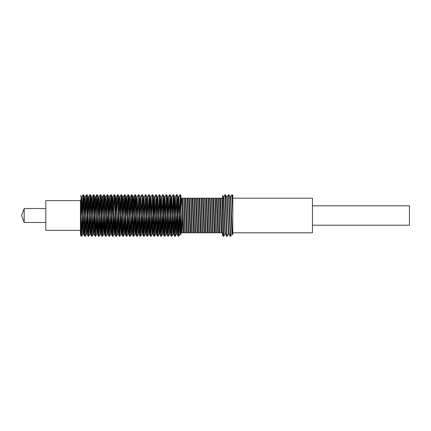 <?xml version="1.0" encoding="UTF-8"?>
<svg xmlns="http://www.w3.org/2000/svg" width="431" height="431" viewBox="0 0 431 431"><rect width="100%" height="100%" fill="white"/><g stroke="black" fill="none" stroke-linecap="round" stroke-linejoin="round"><path stroke-width="0.65" d="M80.43 200.97L80.43 234.809L81.265 236.258L80.43 215.5L80.43 230.391L45.794 230.391L45.794 200.609L80.43 200.609L81.723 236.28L83.242 196.229M231.921 194.742L232.411 194.742L232.815 200.965L232.815 234.809L232.18 231.673L230.704 196.854L231.921 194.742M230.65 236.28L231.9 234.146L230.423 199.327L230.165 196.854L228.947 194.742L230.65 236.28L230.219 236.28L228.974 234.146L228.716 231.673L227.239 196.854L228.462 194.742L228.947 194.742M225.025 194.72L226.728 236.258L225.51 234.146L225.251 231.673L223.775 196.854L224.998 194.742L225.483 194.742L225.747 197.506L226.9 233.494L227.185 236.28L228.435 234.146L226.959 199.327L226.701 196.854L225.483 194.742M223.727 236.28L224.971 234.146L223.495 199.327L223.242 196.854L222.428 195.448L223.727 236.28L223.263 236.258L223.005 233.494L221.879 198.185L222.315 198.185L220.559 198.185L221.863 232.815L222.428 232.815L222.428 234.809L223.263 236.258M226.728 236.258L227.185 236.28M228.489 194.72L230.192 236.258M24.195 208.572L21.55 215.5L24.195 222.428L24.195 208.572L45.794 208.572M178.482 234.771L179.377 206.589M177.874 217.111L178.752 196.854L179.975 194.742L180.46 194.742L181.844 232.815L180.864 232.815L180.864 234.803L180.864 232.815L181.413 232.815L180.002 194.72M174.41 217.111L175.034 199.327L175.288 196.854L176.538 194.72L177.981 233.494L178.24 236.258L178.73 236.258L180.217 196.229M81.507 234.771L83 194.742L83.485 194.742L83.743 197.506L85.187 236.28L86.706 196.229M81.265 236.258L81.723 236.28M84.972 234.771L86.459 194.742L86.949 194.742L87.207 197.506L88.651 236.28L90.171 196.229M83.027 194.72L84.471 233.494L84.729 236.258L85.187 236.28M88.436 234.771L89.923 194.742L90.413 194.742L90.672 197.506L92.115 236.28L93.629 196.229M86.491 194.72L87.929 233.494L88.193 236.258L88.651 236.28M91.9 234.771L93.387 194.742L93.877 194.742L94.136 197.506L95.58 236.28L97.094 196.229M89.95 194.72L91.394 233.494L91.658 236.258L92.115 236.28M95.364 234.771L96.592 197.506L96.851 194.742L97.309 194.72L99.071 236.258L100.558 196.229M93.414 194.72L94.858 233.494L95.122 236.258L95.58 236.28M98.828 234.771L100.315 194.742L100.8 194.742L101.064 197.506L102.508 236.28L104.022 196.229M96.878 194.72L98.322 233.494L98.58 236.258L99.044 236.28M102.292 234.771L103.779 194.742L104.264 194.742L104.528 197.506L105.967 236.28L107.486 196.229M100.342 194.72L101.786 233.494L102.045 236.258L102.508 236.28M105.751 234.771L107.244 194.742L107.728 194.742L107.987 197.506L109.431 236.28L110.95 196.229M103.806 194.72L105.25 233.494L105.509 236.258L105.967 236.28M109.215 234.771L110.702 194.742L111.193 194.742L111.451 197.506L112.895 236.28L113.8 213.889M107.271 194.72L108.714 233.494L108.973 236.258L109.431 236.28M112.68 234.771L114.167 194.742L114.657 194.742L114.915 197.506L116.359 236.28L117.264 213.889M110.735 194.72L112.173 233.494L112.437 236.258L112.895 236.28M116.144 234.771L117.631 194.742L118.121 194.742L118.38 197.506L119.823 236.28L121.337 196.229M114.193 194.72L115.637 233.494L115.901 236.258L116.359 236.28M119.608 234.771L121.095 194.742L121.58 194.742L121.844 197.506L122.997 233.494L123.314 236.258L123.907 224.411M117.658 194.72L119.101 233.494L119.365 236.258L119.823 236.28M123.072 234.771L124.559 194.742L125.044 194.742L125.308 197.506L126.461 233.494L126.779 236.258L127.371 224.411M124.193 213.889L124.801 196.229M121.122 194.72L122.566 233.494L122.824 236.258L123.288 236.28M126.536 234.771L128.023 194.742L128.508 194.742L128.772 197.506L129.925 233.494L130.243 236.258L130.835 224.411M127.657 213.889L128.266 196.229M124.586 194.72L126.03 233.494L126.288 236.258L126.752 236.28M129.995 234.771L131.487 194.742L131.972 194.742L132.231 197.506L133.675 236.28L135.194 196.229M131.121 213.889L131.73 196.229M128.05 194.72L129.494 233.494L129.753 236.258L130.21 236.28M133.459 234.771L134.068 217.111M134.353 206.589L134.688 197.506L134.946 194.742L135.436 194.742L137.166 236.258L138.658 196.229M131.514 194.72L132.958 233.494L133.217 236.258L133.675 236.28M136.923 234.771L137.532 217.111M136.315 217.111L137.193 196.854L138.41 194.742L138.901 194.742L140.63 236.258L142.117 196.229M134.978 194.72L136.417 233.494L136.681 236.258L137.139 236.28M140.387 234.771L140.996 217.111M139.779 217.111L140.657 196.854L141.874 194.742L142.365 194.742L144.094 236.258L145.581 196.229M138.437 194.72L139.881 233.494L140.145 236.258L140.603 236.28M143.852 234.771L144.46 217.111M143.243 217.111L144.121 196.854L145.339 194.742L145.823 194.742L147.558 236.258L149.045 196.229M141.901 194.72L143.345 233.494L143.609 236.258L144.067 236.28M147.316 234.771L147.925 217.111M146.702 217.111L147.585 196.854L148.803 194.742L149.288 194.742L151.022 236.258L152.509 196.229M145.366 194.72L146.809 233.494L147.068 236.258L147.531 236.28M150.78 234.771L151.389 217.111M153.404 224.411L153.097 231.673L152.779 234.146L152.52 231.673L151.044 196.854L152.267 194.742L152.725 194.72L153.016 197.506L154.454 236.28L155.974 196.229M148.83 194.72L150.274 233.494L150.532 236.258L150.995 236.28M154.239 234.771L155.133 206.589M153.63 217.111L154.508 196.854L155.731 194.742L156.216 194.742L157.945 236.258L159.438 196.229M152.294 194.72L153.738 233.494L153.996 236.258L154.454 236.28M157.703 234.771L158.597 206.589M157.094 217.111L157.972 196.854L159.19 194.742L159.68 194.742L161.41 236.258L162.902 196.229M155.758 194.72L157.202 233.494L157.46 236.258L157.918 236.28M161.167 234.771L162.061 206.589M163.791 224.411L163.489 231.673L163.166 234.146L162.913 231.673L161.436 196.854L162.654 194.742L163.117 194.72L163.403 197.506L164.847 236.28L166.361 196.229M159.222 194.72L160.661 233.494L160.925 236.258L161.383 236.28M164.631 234.771L165.526 206.589M167.255 224.411L166.953 231.673L166.63 234.146L166.371 231.673L164.901 196.854L166.118 194.742L166.576 194.72L166.867 197.506L168.311 236.28L169.825 196.229M162.681 194.72L164.125 233.494L164.389 236.258L164.847 236.28M168.095 234.771L168.984 206.589M167.487 217.111L168.365 196.854L169.582 194.742L170.067 194.742L171.802 236.258L173.289 196.229M166.145 194.72L167.589 233.494L167.853 236.258L168.311 236.28M171.56 234.771L172.448 206.589M174.183 224.411L173.876 231.673L173.558 234.146L173.3 231.673L171.829 196.854L173.046 194.742L173.504 194.72L173.795 197.506L175.239 236.28L176.753 196.229M169.609 194.72L171.053 233.494L171.312 236.258L171.775 236.28M175.024 234.771L175.913 206.589M176.538 194.72L176.996 194.742L177.26 197.506L178.698 236.28M173.073 194.72L174.517 233.494L174.776 236.258L175.239 236.28M24.195 222.428L45.794 222.428M232.815 198.185L312.475 198.185L312.475 232.815L232.815 232.815M312.475 205.802L409.45 205.802L409.45 225.197L312.475 225.197M231.953 194.72L232.815 215.5M181.866 198.185L182.512 215.5L181.866 198.185L180.864 198.185L216.098 198.185M210.204 214.929L209.644 199.327L209.568 198.185L209.137 198.185M183.143 198.185L182.771 198.185M217.132 214.929L216.497 198.185L218.42 198.185L219.508 232.815L218.398 232.815L217.1 198.185M220.559 198.185L218.42 198.185M232.411 194.742L232.815 195.448L232.815 200.965M80.43 234.809L80.43 226.474M80.43 225.424L80.43 222.461M182.512 215.5L183.164 232.815L181.844 232.815L182.555 217.111M183.784 198.185L184.877 232.815L187.146 232.821M184.215 198.185L185.308 232.815M210.172 198.185L211.389 232.821M80.619 206.589L80.92 199.327L81.238 196.854L81.497 199.327L82.973 234.146L83.851 213.889M84.083 206.589L84.384 199.327L84.702 196.854L84.961 199.327L86.437 234.146L87.315 213.889M87.541 206.589L87.849 199.327L88.166 196.854L88.425 199.327L89.901 234.146L90.779 213.889M91.006 206.589L91.313 199.327L91.631 196.854L91.889 199.327L93.36 234.146L94.244 213.889M94.47 206.589L94.777 199.327L95.095 196.854L95.353 199.327L96.824 234.146L95.607 236.258M97.094 231.458L97.702 213.889M97.934 206.589L98.236 199.327L98.559 196.854L98.818 199.327L100.288 234.146L99.071 236.258M100.558 231.458L101.166 213.889M101.398 206.589L101.7 199.327L102.023 196.854L102.276 199.327L103.752 234.146L102.535 236.258M104.022 231.458L104.631 213.889M104.862 206.589L105.164 199.327L105.482 196.854L105.74 199.327L107.217 234.146L108.095 213.889M108.326 206.589L108.628 199.327L108.946 196.854L109.205 199.327L110.681 234.146L111.559 213.889M111.785 206.589L112.092 199.327L112.41 196.854L112.669 199.327L114.145 234.146L112.922 236.258M114.414 231.442L115.023 213.889M115.249 206.589L115.556 199.327L115.874 196.854L116.133 199.327L117.604 234.146L118.487 213.889M118.714 206.589L119.021 199.327L119.339 196.854L119.597 199.327L121.068 234.146L121.946 213.889M122.178 206.589L122.479 199.327L122.803 196.854L123.061 199.327L124.532 234.146L125.41 213.889M125.642 206.589L125.944 199.327L126.267 196.854L126.52 199.327L127.996 234.146L128.874 213.889M129.106 206.589L129.408 199.327L129.726 196.854L129.984 199.327L131.46 234.146L132.339 213.889M132.57 206.589L132.872 199.327L133.19 196.854L133.448 199.327L134.925 234.146L135.803 213.889M136.029 206.589L136.336 199.327L136.654 196.854L136.913 199.327L138.389 234.146L139.267 213.889M139.493 206.589L139.8 199.327L140.118 196.854L140.377 199.327L141.847 234.146L142.731 213.889M142.957 206.589L143.264 199.327L143.582 196.854L143.841 199.327L145.312 234.146L146.19 213.889M146.421 206.589L146.723 199.327L147.046 196.854L147.305 199.327L148.776 234.146L149.654 213.889M149.886 206.589L150.187 199.327L150.511 196.854L150.764 199.327L152.24 234.146L153.118 213.889M153.35 206.589L153.651 199.327L153.969 196.854L154.228 199.327L155.704 234.146L156.582 213.889M156.814 206.589L157.116 199.327L157.434 196.854L157.692 199.327L159.168 234.146L160.046 213.889M160.273 206.589L160.58 199.327L160.898 196.854L161.156 199.327L162.632 234.146L163.511 213.889M163.737 206.589L164.044 199.327L164.362 196.854L164.62 199.327L166.091 234.146L166.975 213.889M167.201 206.589L167.508 199.327L167.826 196.854L168.085 199.327L169.555 234.146L170.434 213.889M170.665 206.589L170.967 199.327L171.29 196.854L171.549 199.327L173.02 234.146L173.898 213.889M174.129 206.589L174.431 199.327L174.754 196.854L175.008 199.327L176.484 234.146L177.362 213.889M177.594 206.589L177.895 199.327L178.213 196.854L178.472 199.327L179.948 234.146L180.826 213.889M181.058 206.589L181.429 198.185M80.43 230.45L80.672 224.411M80.899 217.111L81.777 196.854L83.253 231.673L83.512 234.146L83.829 231.673L84.131 224.411M84.363 217.111L85.241 196.854L86.717 231.673L86.976 234.146L87.294 231.673L87.595 224.411M87.827 217.111L88.705 196.854L90.181 231.673L90.435 234.146L90.758 231.673L91.06 224.411M91.291 217.111L92.169 196.854L93.64 231.673L93.899 234.146L94.222 231.673L94.524 224.411M94.755 217.111L95.634 196.854L97.104 231.673L97.363 234.146L97.681 231.673L97.988 224.411M98.214 217.111L99.098 196.854L100.568 231.673L100.827 234.146L101.145 231.673L101.452 224.411M101.678 217.111L102.556 196.854L104.033 231.673L104.291 234.146L104.609 231.673L104.916 224.411M105.142 217.111L106.021 196.854L107.497 231.673L107.755 234.146L108.073 231.673L108.375 224.411M108.607 217.111L109.485 196.854L110.961 231.673L111.22 234.146L111.537 231.673L111.839 224.411M112.071 217.111L112.949 196.854L114.425 231.673L114.678 234.146L115.002 231.673L115.303 224.411M115.535 217.111L116.413 196.854L117.884 231.673L118.142 234.146L118.466 231.673L118.767 224.411M118.999 217.111L119.877 196.854L121.348 231.673L121.607 234.146L121.925 231.673L122.232 224.411M122.458 217.111L123.341 196.854L124.812 231.673L125.071 234.146L125.389 231.673L125.696 224.411M125.922 217.111L126.8 196.854L128.276 231.673L128.535 234.146L128.853 231.673L129.16 224.411M129.386 217.111L130.264 196.854L131.741 231.673L131.999 234.146L132.317 231.673L132.619 224.411M132.85 217.111L133.729 196.854L135.205 231.673L135.463 234.146L135.781 231.673L136.083 224.411M137.193 196.854L138.669 231.673L138.922 234.146L139.245 231.673L139.547 224.411M140.657 196.854L142.128 231.673L142.386 234.146L142.709 231.673L143.011 224.411M144.121 196.854L145.592 231.673L145.85 234.146L146.168 231.673L146.475 224.411M147.585 196.854L149.056 231.673L149.315 234.146L149.632 231.673L149.94 224.411M150.166 217.111L150.78 199.542M154.508 196.854L155.984 231.673L156.243 234.146L156.561 231.673L156.862 224.411M157.972 196.854L159.448 231.673L159.707 234.146L160.025 231.673L160.327 224.411M160.558 217.111L161.167 199.542M164.022 217.111L164.631 199.542M168.365 196.854L169.836 231.673L170.094 234.146L170.412 231.673L170.719 224.411M170.945 217.111L171.56 199.542M175.288 196.854L176.764 231.673L177.022 234.146L177.34 231.673L177.647 224.411M178.752 196.854L180.228 231.673L180.487 234.146L180.804 231.673L181.106 224.411M181.338 217.111L181.381 215.5M182.464 198.185L183.762 232.815L184.877 232.815M183.164 232.815L183.762 232.815M187.248 198.185L188.336 232.815L187.226 232.815L185.928 198.185M185.33 198.185L186.628 232.815M190.712 198.185L191.8 232.815L190.691 232.815L189.392 198.185M217.149 215.5L217.795 232.815L218.398 232.815M215.387 198.185L216.475 232.815L217.795 232.815M213.033 198.185L214.336 232.815L216.044 232.815L214.956 198.185M211.923 198.185L213.016 232.815L214.336 232.815M213.636 198.185L214.934 232.815M210.22 215.5L210.872 232.815L212.58 232.815L211.492 198.185M208.459 198.185L209.552 232.815L210.872 232.815M206.11 198.185L207.408 232.815L209.121 232.815L208.028 198.185M204.994 198.185L206.088 232.815L207.408 232.815M206.708 198.185L208.006 232.815M202.645 198.185L203.944 232.815L205.657 232.815L204.563 198.185M201.53 198.185L202.624 232.815L203.944 232.815M203.243 198.185L204.542 232.815M199.181 198.185L200.48 232.815L202.193 232.815L201.099 198.185M198.071 198.185L199.16 232.815L200.48 232.815M199.779 198.185L201.083 232.815M195.717 198.185L197.015 232.815L198.729 232.815L197.635 198.185M194.607 198.185L195.696 232.815L197.015 232.815M196.315 198.185L197.619 232.815M192.253 198.185L193.551 232.815L195.265 232.815L194.176 198.185M191.143 198.185L192.231 232.815L193.551 232.815M192.856 198.185L194.155 232.815M188.789 198.185L190.017 231.673L190.093 232.815L190.691 232.815M187.679 198.185L188.773 232.815L190.093 232.815M180.864 198.185L180.864 195.448L180.864 198.185M219.961 198.185L221.259 232.815L219.508 232.815M218.851 198.185L219.939 232.815M221.098 232.815L220.58 232.815M216.475 232.815L216.044 232.815M213.016 232.815L212.58 232.815M209.552 232.815L209.121 232.815M206.088 232.815L205.657 232.815M202.624 232.815L202.193 232.815M199.16 232.815L198.729 232.815M195.696 232.815L195.265 232.815M192.231 232.815L191.8 232.815M188.773 232.815L188.336 232.815M223.511 199.542L223.743 196.994L223.29 197.021M223.522 199.806L223.56 200.566M223.748 205.086L223.824 207.284M225.241 231.458L225.009 234.006L225.456 233.979M225.235 231.334L225.176 230.181M224.993 225.602L224.912 223.296M226.97 199.542L227.207 196.994L226.754 197.021M226.986 199.774L227.024 200.56M227.207 205.054L227.288 207.284M228.705 231.458L228.468 234.006L228.92 233.979M228.689 231.188L228.656 230.461M228.468 225.957L228.387 223.711M230.434 199.542L230.671 196.994L230.219 197.021M230.45 199.801L230.483 200.534M230.671 205.027L230.752 207.3M232.169 231.458L231.932 234.006L232.384 233.979M232.153 231.226L232.115 230.44M231.932 225.946L231.603 215.5M98.263 215.5L99.06 196.994L98.591 196.994L99.394 215.5M108.052 215.5L107.249 234.006L107.718 234.006L106.92 215.5M114.98 215.5L114.177 234.006L114.646 234.006L113.843 215.5M112.114 215.5L112.917 196.994L112.448 196.994L113.245 215.5M135.76 215.5L134.957 234.006L135.426 234.006L134.628 215.5M121.903 215.5L121.106 234.006L121.574 234.006L120.772 215.5M125.965 215.5L126.768 196.994L126.299 196.994L127.102 215.5M142.683 215.5L141.885 234.006L142.354 234.006L141.551 215.5M132.893 215.5L133.696 196.994L133.227 196.994L134.025 215.5M164.066 215.5L164.863 196.994L164.4 196.994L165.197 215.5M149.611 215.5L148.814 234.006L149.282 234.006L148.48 215.5M153.673 215.5L154.476 196.994L154.007 196.994L154.804 215.5M163.468 215.5L162.665 234.006L163.133 234.006L162.331 215.5M177.319 215.5L176.521 234.006L176.985 234.006L176.187 215.5M153.075 215.5L152.278 234.006L152.741 234.006L151.944 215.5M80.942 215.5L81.745 196.994L81.276 196.994L82.073 215.5M180.783 215.5L179.98 234.006L180.449 234.006L179.652 215.5M183.127 216.071L183.116 215.5M185.96 214.929L185.976 215.5M186.591 216.071L186.575 215.5M81.777 196.854L83 194.742M83.512 234.146L84.729 236.258M85.241 196.854L86.459 194.742M86.976 234.146L88.193 236.258M88.705 196.854L89.923 194.742M90.435 234.146L91.658 236.258M92.169 196.854L93.387 194.742M93.899 234.146L95.122 236.258M95.634 196.854L96.851 194.742M97.363 234.146L98.58 236.258M99.098 196.854L100.315 194.742M100.827 234.146L102.045 236.258M102.556 196.854L103.779 194.742M104.291 234.146L105.509 236.258M106.021 196.854L107.244 194.742M107.755 234.146L108.973 236.258M109.485 196.854L110.702 194.742M111.22 234.146L112.437 236.258M112.949 196.854L114.167 194.742M114.678 234.146L115.901 236.258M116.413 196.854L117.631 194.742M118.142 234.146L119.365 236.258M119.877 196.854L121.095 194.742M121.607 234.146L122.824 236.258M123.341 196.854L124.559 194.742M125.071 234.146L126.288 236.258M126.8 196.854L128.023 194.742M128.535 234.146L129.753 236.258M130.264 196.854L131.487 194.742M131.999 234.146L133.217 236.258M133.729 196.854L134.946 194.742M135.463 234.146L136.681 236.258M138.922 234.146L140.145 236.258M142.386 234.146L143.609 236.258M145.85 234.146L147.068 236.258M149.315 234.146L150.532 236.258M152.779 234.146L153.996 236.258M156.243 234.146L157.46 236.258M159.707 234.146L160.925 236.258M163.166 234.146L164.389 236.258M166.63 234.146L167.853 236.258M170.094 234.146L171.312 236.258M173.558 234.146L174.776 236.258M177.022 234.146L178.24 236.258M180.487 234.146L180.864 234.803M217.763 216.071L217.747 215.5M213.668 214.929L213.684 215.5M214.299 216.071L214.282 215.5M210.834 216.071L210.818 215.5M206.74 214.929L206.756 215.5M207.37 216.071L207.359 215.5M203.281 214.929L203.292 215.5M203.911 216.071L203.895 215.5M199.817 214.929L199.833 215.5M200.447 216.071L200.431 215.5M196.353 214.929L196.369 215.5M196.983 216.071L196.967 215.5M192.889 214.929L192.905 215.5M193.519 216.071L193.503 215.5M189.424 214.929L189.441 215.5M190.055 216.071L190.039 215.5M180.46 194.742L180.864 195.448M178.73 236.258L179.948 234.146M176.996 194.742L178.213 196.854M175.266 236.258L176.484 234.146M173.531 194.742L174.754 196.854M171.802 236.258L173.02 234.146M170.067 194.742L171.29 196.854M168.338 236.258L169.555 234.146M166.608 194.742L167.826 196.854M164.874 236.258L166.091 234.146M163.144 194.742L164.362 196.854M161.41 236.258L162.632 234.146M159.68 194.742L160.898 196.854M157.945 236.258L159.168 234.146M156.216 194.742L157.434 196.854M154.487 236.258L155.704 234.146M152.752 194.742L153.969 196.854M151.022 236.258L152.24 234.146M149.288 194.742L150.511 196.854M147.558 236.258L148.776 234.146M145.823 194.742L147.046 196.854M144.094 236.258L145.312 234.146M142.365 194.742L143.582 196.854M140.63 236.258L141.847 234.146M138.901 194.742L140.118 196.854M137.166 236.258L138.389 234.146M135.436 194.742L136.654 196.854M133.702 236.258L134.925 234.146M131.972 194.742L133.19 196.854M130.243 236.258L131.46 234.146M128.508 194.742L129.726 196.854M126.779 236.258L127.996 234.146M125.044 194.742L126.267 196.854M123.314 236.258L124.532 234.146M121.58 194.742L122.803 196.854M119.85 236.258L121.068 234.146M118.121 194.742L119.339 196.854M116.386 236.258L117.604 234.146M114.657 194.742L115.874 196.854M111.193 194.742L112.41 196.854M109.458 236.258L110.681 234.146M107.728 194.742L108.946 196.854M105.999 236.258L107.217 234.146M104.264 194.742L105.482 196.854M100.8 194.742L102.023 196.854M97.336 194.742L98.559 196.854M93.877 194.742L95.095 196.854M92.142 236.258L93.36 234.146M90.413 194.742L91.631 196.854M88.678 236.258L89.901 234.146M86.949 194.742L88.166 196.854M85.214 236.258L86.437 234.146M83.485 194.742L84.702 196.854M81.755 236.258L82.973 234.146M80.43 195.448L81.238 196.854M220.597 214.929L220.613 215.5M221.227 216.071L221.211 215.5"/></g></svg>
